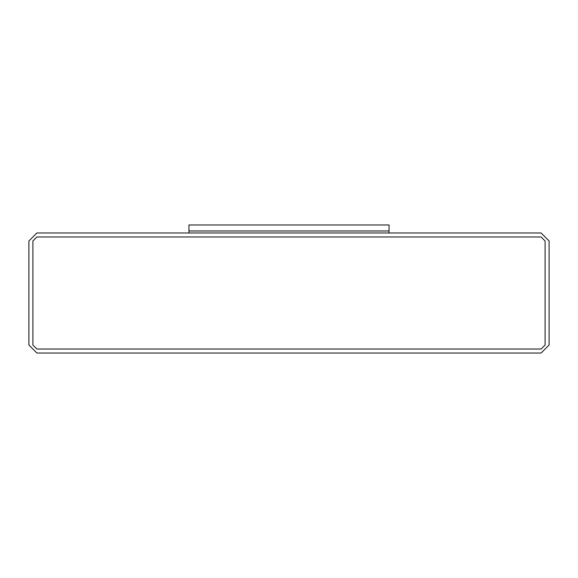 <?xml version="1.0" encoding="UTF-8"?>
<svg xmlns="http://www.w3.org/2000/svg" width="578" height="578" viewBox="0 0 578 578"><rect width="100%" height="100%" fill="white"/><g stroke="black" fill="none" stroke-linecap="round" stroke-linejoin="round"><path stroke-width="0.43" stroke-dasharray="2.89 2.17" d="M389.037 232.977L188.963 232.977L188.963 230.976L389.037 230.976L389.037 232.977L389.037 230.976L188.963 230.976L188.963 232.977L389.037 232.977M36.905 232.977L28.9 240.983L28.9 345.023L36.905 353.028L541.095 353.028L549.1 345.023L549.1 240.983L541.095 232.977L36.905 232.977L541.095 232.977L549.1 240.983L549.1 345.023L541.095 353.028L36.905 353.028L28.9 345.023L28.9 240.983L36.905 232.977M36.905 349.025L32.903 345.023L32.903 240.983L36.905 236.98L541.095 236.98L545.097 240.983L545.097 345.023L541.095 349.025L36.905 349.025L541.095 349.025L545.097 345.023L545.097 240.983L541.095 236.98L36.905 236.98L32.903 240.983L32.903 345.023L36.905 349.025L32.903 345.023L36.905 349.025L541.095 349.025L36.905 349.025L32.903 345.023L32.903 240.983L36.905 236.98L541.095 236.98L545.097 240.983L545.097 345.023L541.095 349.025L545.097 345.023L545.097 240.983L541.095 236.98L36.905 236.98L32.903 240.983L32.903 345.023L32.903 240.983L36.905 236.98L541.095 236.98L545.097 240.983L545.097 345.023L541.095 349.025L36.905 349.025L541.095 349.025L545.097 345.023L545.097 240.983L541.095 236.98L36.905 236.98L32.903 240.983L32.903 345.023L36.905 349.025M389.037 230.976L188.963 230.976L188.963 224.972L389.037 224.972L389.037 230.976L389.037 224.972L188.963 224.972L188.963 230.976L389.037 230.976"/><path stroke-width="0.87" d="M389.037 232.977L389.037 230.976L188.963 230.976L188.963 232.977L188.963 230.976L389.037 230.976L389.037 232.977M28.9 240.983L36.905 232.977L541.095 232.977L549.1 240.983L549.1 345.023L541.095 353.028L36.905 353.028L28.9 345.023L28.9 240.983L28.9 345.023L36.905 353.028L541.095 353.028L549.1 345.023L549.1 240.983L541.095 232.977L36.905 232.977L28.9 240.983M32.903 345.023L36.905 349.025L541.095 349.025L545.097 345.023L545.097 240.983L541.095 236.98L36.905 236.98L32.903 240.983L32.903 345.023L32.903 240.983L36.905 236.98L541.095 236.98L545.097 240.983L545.097 345.023L541.095 349.025L36.905 349.025L32.903 345.023M188.963 230.976L389.037 230.976L389.037 224.972L188.963 224.972L188.963 230.976L188.963 224.972L389.037 224.972L389.037 230.976L188.963 230.976"/></g></svg>

